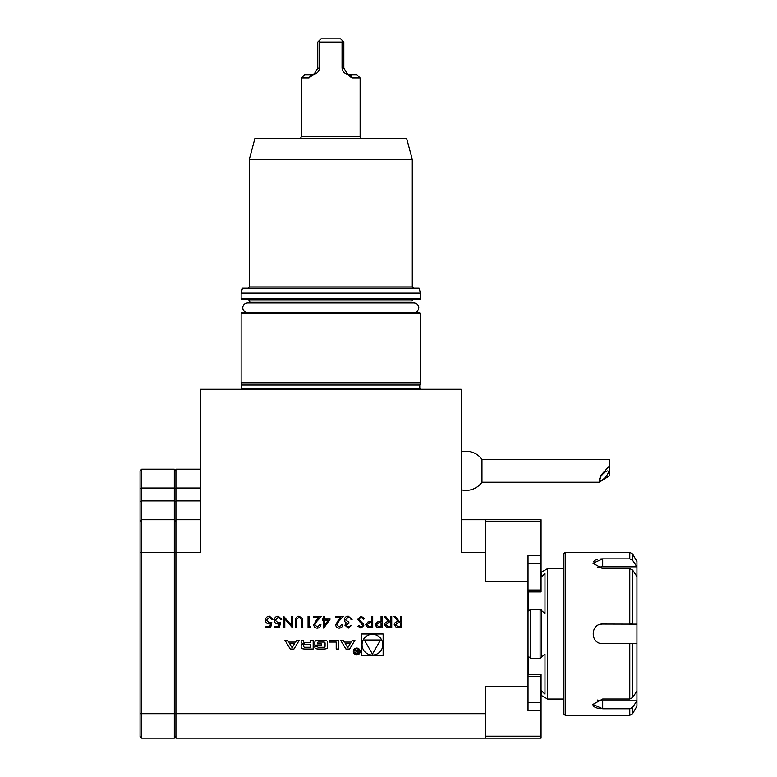 <?xml version="1.0" encoding="UTF-8"?>
<svg xmlns="http://www.w3.org/2000/svg" width="777" height="777" viewBox="0 0 777 777"><rect width="100%" height="100%" fill="white"/><g stroke="black" fill="none" stroke-linecap="round" stroke-linejoin="round"><path stroke-width="1.17" d="M344.357 642.113L343.279 640.335L340.627 640.335L345.92 649.048L349.611 649.048L354.904 640.335L352.253 640.335L351.175 642.113L344.357 642.113M353.312 651.524A3.419 3.419 0 0 0 358.45 654.487A3.419 3.419 0 0 0 358.45 648.552A3.419 3.419 0 0 0 353.312 651.524M301.155 647.095A1.7 1.7 0 0 0 302.486 648.756A12.073 12.073 0 0 0 305.138 649.048L313.16 649.048L313.16 640.335L310.645 640.335L310.645 642.744L304.749 642.744A1.088 1.088 0 0 1 303.671 641.656L303.671 640.335L301.155 640.335L301.155 641.666A1.7 1.7 0 0 0 302.486 643.327A12.073 12.073 0 0 0 304.098 643.579L304.098 643.793A12.073 12.073 0 0 0 302.486 644.036A1.7 1.7 0 0 0 301.155 645.697L301.155 647.095M329.244 642.093L336.198 642.093L336.198 649.048L338.714 649.048L338.714 640.335L329.244 640.335L329.244 642.093M314.821 647.095A1.7 1.7 0 0 0 316.142 648.756A12.073 12.073 0 0 0 318.793 649.048L323.601 649.048A12.073 12.073 0 0 0 326.253 648.756A1.7 1.7 0 0 0 327.583 647.095L327.583 642.288A1.7 1.7 0 0 0 326.253 640.636A12.073 12.073 0 0 0 323.601 640.335L318.793 640.335A12.073 12.073 0 0 0 316.142 640.636A1.7 1.7 0 0 0 314.821 642.288L314.821 645.133L321.251 645.133L321.251 643.88L317.337 643.88L317.337 643.181A1.088 1.088 0 0 1 318.415 642.093L323.98 642.093A1.088 1.088 0 0 1 325.068 643.181L325.068 646.211A1.088 1.088 0 0 1 323.98 647.299L318.415 647.299A1.088 1.088 0 0 1 317.385 646.542L314.821 646.542L314.821 647.095M284.965 640.335L290.258 649.048L293.949 649.048L299.242 640.335L296.591 640.335L295.513 642.113L288.694 642.113L287.616 640.335L284.965 640.335M383.129 633.993L361.723 633.993L361.723 655.399L383.129 655.399L383.129 633.993M381.051 616.452L382.07 616.452L382.07 627.865L377.233 627.699L375.048 624.805L377.331 621.911L381.051 621.726L381.051 616.452M357.789 619.25L361.052 616.161L364.52 618.657L363.558 619.24L361.052 617.336L358.819 619.269L363.15 623.756L363.791 625.495L360.975 628.156L357.935 626.223L358.857 625.524L361.091 626.99L362.762 625.543L357.789 619.25M345.94 625.203L348.232 626.99L351.641 625.232L348.251 628.156L344.92 625.194L346.251 622.843L345.017 621.872L344.328 619.842C344.609 617.53 345.93 616.297 348.281 616.161L352.088 619.531L351.058 619.531L350.165 617.948L348.261 617.336L345.357 619.745L348.863 622.163L348.863 623.329L345.94 625.203M336.723 624.679L339.199 626.99L341.841 624.358L342.871 624.358C342.676 626.67 341.443 627.942 339.151 628.156C337.043 628.001 335.897 626.874 335.703 624.766L338.005 620.677L340.86 617.628L335.557 617.628L335.557 616.452L343.308 616.452L338.879 621.182L336.723 624.679M324.728 619.094L330.138 619.094L323.708 628.156L323.708 620.26L322.387 620.26L322.387 619.094L323.708 619.094L323.708 616.452L324.728 616.452L324.728 619.094M461.188 519.716L485.635 519.716L485.635 581.157L528.02 581.157L528.02 686.499L485.635 686.499L485.635 738.15L175.923 738.15L175.923 713.704L485.635 713.704M485.635 552.321L461.188 552.321L461.188 389.316L200.379 389.316L200.379 552.321L175.923 552.321L175.923 713.704L174.301 713.704L174.301 469.191L141.696 469.191L141.696 738.15L140.064 736.518L140.064 470.823L141.696 469.191L174.301 469.191L175.923 470.823M400.359 616.452L401.388 616.452L401.388 627.865L396.513 627.709L394.211 624.815C394.561 622.6 395.901 621.571 398.261 621.726L394.065 616.452L395.338 616.452L399.524 621.726L400.359 621.726L400.359 616.452M271.775 622.163L270.6 627.865L265.919 627.865L265.919 626.699L269.804 626.699L270.415 623.698L269.075 623.921C266.812 623.717 265.608 622.474 265.481 620.182C265.656 617.696 266.987 616.355 269.464 616.161L272.941 619.386L271.921 619.386L269.405 617.336L266.501 620.231L269.26 622.746L271.775 622.163M280.546 622.163L279.38 627.865L274.699 627.865L274.699 626.699L278.584 626.699L279.196 623.698L277.845 623.921C275.582 623.717 274.388 622.474 274.262 620.182C274.436 617.696 275.767 616.355 278.234 616.161L281.721 619.386L280.691 619.386L278.176 617.336L275.281 620.231L278.04 622.746L280.546 622.163M291.521 625.417L291.521 616.452L292.54 616.452L292.54 627.865L284.79 618.89L284.79 627.865L283.77 627.865L283.77 616.452L291.521 625.417M302.583 618.57L302.787 627.865L301.758 627.865L301.719 619.512L299.077 617.336L296.61 619.259L296.493 627.865L295.474 627.865L295.474 620.978C295.25 618.21 296.435 616.608 299.019 616.161L302.583 618.57M309.071 626.699L310.829 626.699L310.159 627.865L308.051 627.865L308.051 616.452L309.071 616.452L309.071 626.699M314.782 624.679L317.259 626.99L319.901 624.358L320.92 624.358C320.736 626.67 319.493 627.942 317.201 628.156C315.103 628.001 313.947 626.874 313.753 624.766L316.064 620.677L318.92 617.628L313.607 617.628L313.607 616.452L321.367 616.452L316.938 621.182L314.782 624.679M371.688 616.452L372.707 616.452L372.707 627.865L367.871 627.699L365.685 624.805L367.968 621.911L371.688 621.726L371.688 616.452M390.705 616.452L391.725 616.452L391.725 627.865L386.859 627.709L384.557 624.815C384.897 622.6 386.247 621.571 388.607 621.726L384.411 616.452L385.683 616.452L389.869 621.726L390.705 621.726L390.705 616.452M140.064 552.321L175.923 552.321L175.923 519.716L200.379 519.716M200.379 469.191L175.923 469.191L175.923 519.716M528.02 674.562L541.064 674.562L541.064 738.15L485.635 738.15M485.635 519.716L541.064 519.716L541.064 591.938L528.02 591.938M528.02 581.157L528.02 555.574L541.064 555.574M541.064 710.596L528.02 710.596L528.02 686.499M597.251 567.657A9.78 4.885 0 0 1 602.699 566.822L636.926 566.822L632.604 560.285L629.788 558.857L629.788 552.321L632.604 553.952L636.936 561.45L636.936 706.196L632.604 713.704L632.604 707.371L636.926 700.835L602.699 700.835L602.699 708.789L592.919 704.409L602.699 699.009L629.788 699.009L629.788 643.609L636.936 643.521M636.936 576.553L632.604 570.065L632.604 624.048L629.788 624.048L629.788 568.638L602.699 568.638L592.919 563.238L602.699 558.857L629.788 558.857M636.936 624.135L602.699 624.048A9.78 9.78 0 0 0 600.786 624.232M600.796 643.414A9.78 9.78 0 0 0 602.699 643.609C590.102 644.211 590.064 623.455 602.699 624.048M636.936 691.093L632.604 697.591L629.788 699.009M597.251 699.999A9.78 4.885 180 0 0 602.699 700.835M629.788 568.638L632.604 570.065M632.604 697.591L632.604 643.609L602.699 643.609M632.604 713.704L629.788 715.326L629.788 708.789L602.699 708.789M629.788 708.789L632.604 707.371M592.919 704.409L593.113 705.351M593.677 706.215L594.58 706.973M594.929 707.187L597.26 708.119M597.299 708.129L598.97 708.498M599.057 708.507L601 708.731M602.699 566.822L602.699 558.857L600.786 558.935M597.29 559.527L595.804 560.032M594.871 560.499L593.677 561.441M565.209 715.326L563.587 713.704L563.587 553.952L565.209 552.321L565.209 715.326L629.788 715.326M563.587 699.028L547.581 699.028L547.581 568.618L563.587 568.618M541.52 690.792L544.978 694.201L544.978 654.137L540.102 658.333L530.633 658.333L528.671 656.691L528.671 674.562M528.671 591.938L528.671 610.955L530.633 609.323L540.102 609.323L544.978 613.509L544.978 573.455L541.064 577.301M541.414 609.984L541.627 657.429M420.435 298.844L419.619 299.66L241.948 299.66L241.132 298.844L420.435 298.844L420.435 293.143L241.132 293.143L242.443 288.248L419.124 288.248L420.435 293.143M420.435 313.519L241.132 313.519L241.948 312.704L419.619 312.704L420.435 313.519L420.435 382.799L241.132 382.799L241.132 313.519M330.779 159.479L249.281 159.479L254.953 138.287L406.604 138.287L412.286 159.479L330.779 159.479M175.923 736.518L174.301 738.15L141.696 738.15M174.301 738.15L174.301 713.704L140.064 713.704M175.923 521.348L174.301 519.716L141.696 519.716L140.064 521.348M140.064 470.823L141.696 469.191M350.34 74.709L356.866 74.709L360.12 77.972L352.583 77.972L347.338 73.98L350.34 74.709L352.583 77.972M342.618 40.899L343.822 42.113L343.822 68.191L347.737 74.31C344.629 73.747 342.725 71.707 342.045 68.191L342.045 42.113L319.522 42.113L318.949 40.899L320.998 38.85L340.559 38.85L342.618 40.899L342.045 42.113M318.949 40.899L317.744 42.113L317.744 68.191L314.229 73.98L311.402 74.709L314.229 73.98L308.974 77.972L301.437 77.972L301.437 136.655L300.505 138.287M301.437 77.972L304.701 74.709L311.218 74.709M314.229 73.98L313.83 74.31C316.948 73.737 318.852 71.698 319.522 68.191L319.522 42.113M348.834 75.476L351.175 77.506M360.12 77.972L360.12 136.655L301.437 136.655M599.213 480.108A6.517 2.001 132 0 0 599.456 480.798A6.517 2.001 132 0 0 605.312 477.301A6.517 2.001 132 0 0 608.187 471.115A6.517 2.001 132 0 0 603.069 473.844A6.517 2.001 132 0 0 599.213 480.108M609.527 465.86L601.068 475.106L599.252 482.226L609.527 475.777L609.527 459.411L481.963 459.411A19.561 19.561 0 0 0 461.188 451.874M599.252 482.226L481.963 482.226L481.963 459.411M398.222 626.699L400.359 626.699L400.359 622.892L398.271 622.872L395.24 624.815L398.222 626.699M328.127 620.26L324.728 620.26L324.728 625.213L328.127 620.26M369.599 626.699L371.688 626.699L371.688 622.892L369.687 622.872L366.715 624.805L369.599 626.699M378.962 626.699L381.051 626.699L381.051 622.892L379.05 622.872L376.078 624.805L378.962 626.699M388.568 626.699L390.705 626.699L390.705 622.892L388.617 622.872L385.586 624.815L388.568 626.699M362.043 644.696A10.373 10.373 0 0 0 377.612 653.68A10.373 10.373 0 0 0 377.612 635.703A10.373 10.373 0 0 0 362.043 644.696M372.426 654.059L380.526 640.015L364.316 640.015L372.426 654.059M292.103 647.707L289.53 643.482L294.677 643.482L292.103 647.707M310.645 644.366L304.749 644.366A1.088 1.088 0 0 0 303.671 645.454L303.671 646.211A1.088 1.088 0 0 0 304.749 647.299L310.645 647.299L310.645 644.366M353.962 651.524A2.768 2.768 0 0 0 358.119 653.923A2.768 2.768 0 0 0 358.119 649.125A2.768 2.768 0 0 0 353.962 651.524M356.274 651.456L355.293 652.612L356.536 653.768L358.071 653.768L358.071 649.582L357.634 651.427L355.021 649.582L356.274 651.456M357.634 653.282L356.497 653.282A0.68 0.68 0 0 1 355.827 652.602A0.68 0.68 0 0 1 356.497 651.922L357.634 651.922L357.634 653.282M347.766 647.707L345.192 643.482L350.34 643.482L347.766 647.707M541.064 521.241L485.635 521.241M485.635 736.178L541.064 736.178M528.02 702.573L541.064 702.573M541.064 676.476L528.02 676.476M528.02 590.025L541.064 590.025M541.064 563.655L528.02 563.655M632.604 553.952L632.604 560.285M541.064 695.298L541.414 690.666M540.102 658.333L540.102 609.323M541.414 576.981L541.414 572.183L547.581 568.618M530.633 658.333L530.633 609.323M200.379 488.014L175.923 488.014M200.379 500.893L175.923 500.893M247.98 288.248L249.281 286.946L412.286 286.946L413.587 288.248M413.102 299.66L411.8 300.961L249.767 300.961L248.465 299.66M241.132 382.799L241.734 385.062L419.833 385.062L420.435 382.799M241.734 385.062L419.833 385.062M241.783 385.402L241.783 388.335L419.784 388.335L419.784 385.402M175.923 488.704L174.301 488.014L141.696 488.014L140.064 488.704M175.923 501.583L174.301 500.893L141.696 500.893L140.064 501.583M308.974 77.972L311.402 74.709M317.744 68.191L319.522 68.191M342.045 68.191L343.822 68.191M247.649 312.704C244.58 312.305 242.948 310.674 242.754 307.809C243.046 304.837 244.677 303.215 247.649 302.923L413.918 302.923C416.89 303.215 418.521 304.837 418.803 307.809C418.152 311.121 416.521 312.752 413.918 312.704M629.788 552.321L565.209 552.321M541.414 695.464L547.581 699.028M412.286 286.946L412.286 159.479M249.281 286.946L249.281 159.479M241.132 298.844L241.132 293.143M249.767 302.923L249.767 300.961M419.784 388.335L421.085 389.636M241.783 388.335L240.481 389.636M360.12 136.655L361.062 138.287M461.188 489.763A19.561 19.561 0 0 0 481.963 482.226"/></g></svg>
